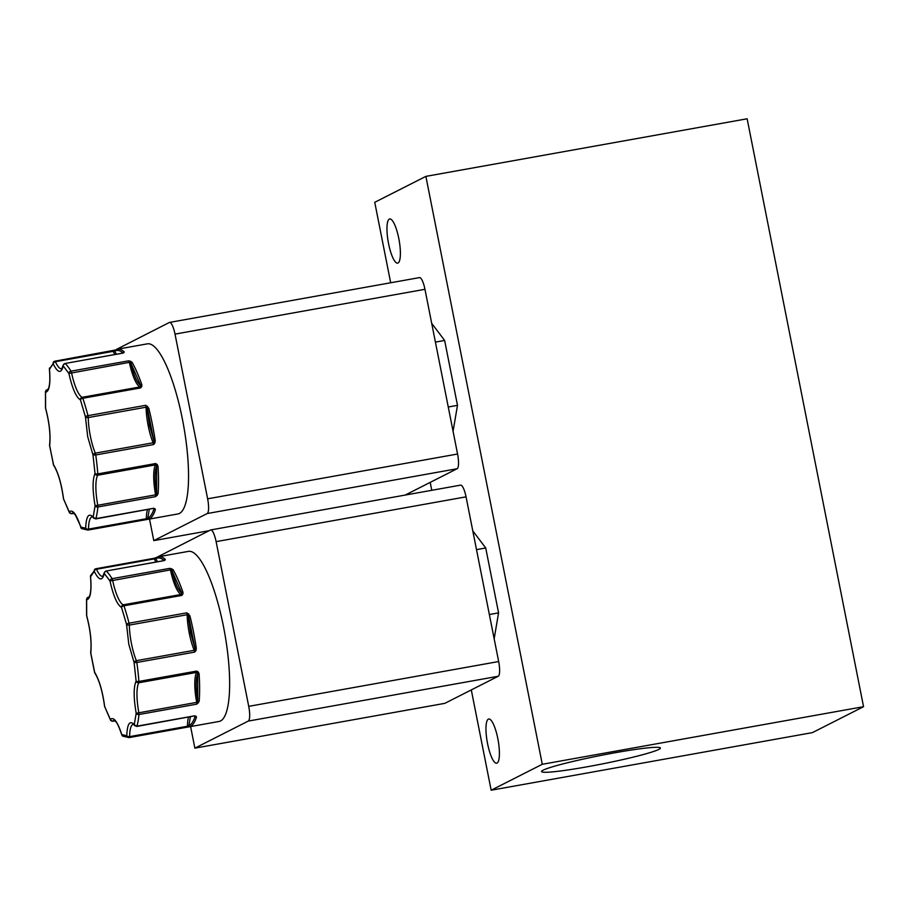 <?xml version="1.0" encoding="UTF-8"?>
<svg xmlns="http://www.w3.org/2000/svg" width="909" height="909" viewBox="0 0 909 909"><rect width="100%" height="100%" fill="white"/><g stroke="black" fill="none" stroke-linecap="round" stroke-linejoin="round"><path stroke-width="1.36" d="M94.502 672.194L94.479 672.012C99.172 679.591 102.558 691.056 104.649 706.418A2.25 1.329 159.1 0 0 104.694 706.838A2.25 1.329 159.1 0 0 104.944 707.179M53.404 464.658L53.392 464.476C58.074 472.055 61.471 483.52 63.562 498.893A2.25 1.329 159.1 0 0 63.607 499.302A2.25 1.329 159.1 0 0 63.846 499.643M188.731 613.848L188.015 614.757L190.606 632.914L194.946 648.344L196.31 648.231L195.992 650.48L194.674 652.117L136.85 662.479L134.112 662.604L128.794 644.242L126.533 624.335A2.25 0.659 -14.6 0 1 129.067 623.199L186.89 612.825L189.89 615.768L188.606 616.302L194.946 648.344L194.674 652.117L194.219 650.31L136.384 660.673A2.25 1.454 157.4 0 0 134.112 662.604L136.111 681.068A2.25 0.829 -4.4 0 0 138.907 681.432L196.73 671.069L198.332 672.081L199.105 673.967L197.708 673.739C195.696 679.057 195.719 688.056 197.776 700.714L196.81 704.145L138.986 714.508A2.25 1.648 -174.3 0 1 136.191 713.281C133.532 697.794 133.509 687.056 136.111 681.068A2.25 2.091 29.4 0 0 138.793 682.773L196.617 672.399L196.73 671.069L197.708 673.739L197.776 700.714A1.125 0.795 -175.5 0 0 199.173 701.293L196.81 704.145L196.685 702.362L136.191 713.281L134.259 724.621A2.25 1.932 14.9 0 0 136.998 726.155L194.821 715.781L196.48 717.11A1.125 0.989 -162.7 0 1 195.117 716.315L194.867 716.076M147.644 406.323L146.928 407.221L149.508 425.378L153.86 440.808L155.223 440.695L154.894 442.944L153.587 444.581L95.752 454.954L93.013 455.079L87.707 436.718L85.435 416.811A2.25 0.659 -14.6 0 1 87.98 415.663L145.804 405.289L148.792 408.232L147.508 408.766L153.86 440.808L153.587 444.581L153.121 442.774L95.297 453.148A2.25 1.454 157.4 0 0 93.013 455.079L95.025 473.532A2.25 0.829 -4.4 0 0 97.808 473.896L155.644 463.533L157.246 464.556L158.018 466.431L156.609 466.203C154.61 471.532 154.632 480.52 156.678 493.178L155.723 496.609L97.888 506.972A2.25 1.648 -174.3 0 1 95.093 505.756C92.445 490.269 92.423 479.532 95.025 473.532A2.25 2.091 29.4 0 0 97.695 475.237L155.519 464.874L155.644 463.533L156.609 466.203L156.678 493.178A1.125 0.795 -175.5 0 0 158.075 493.757L155.723 496.609L155.598 494.826L95.093 505.756L93.161 517.096A2.25 1.932 14.9 0 0 95.911 518.619L153.735 508.256L155.382 509.574A1.125 0.989 -162.7 0 1 154.019 508.79L153.78 508.54M587.18 766.787A60.573 4.318 168.8 0 0 660.4 748.016A60.573 4.318 168.8 0 0 614.779 752.8A60.573 4.318 168.8 0 0 541.571 771.548A60.573 4.318 168.8 0 0 587.18 766.787M497.802 738.506A22.441 5.511 -100.2 0 0 488.724 719.008A22.441 5.511 -100.2 0 0 487.576 743.698A22.441 5.511 -100.2 0 0 496.644 763.196A22.441 5.511 -100.2 0 0 497.802 738.506M398.79 238.453A22.441 5.511 -100.2 0 0 389.711 218.955A22.441 5.511 -100.2 0 0 388.563 243.646A22.441 5.511 -100.2 0 0 397.631 263.144A22.441 5.511 -100.2 0 0 398.79 238.453M196.48 717.11A86.412 21.202 79.8 0 1 190.151 726.518L129.339 737.54A86.412 21.202 79.8 0 1 129.055 737.608L219.012 721.473A86.412 21.202 -100.2 0 0 223.455 626.437A86.412 21.202 -100.2 0 0 188.515 551.365L158.53 556.74A86.412 21.202 79.8 0 1 165.233 559.308L164.109 560.637L106.273 571A2.25 2.057 134.7 0 0 104.33 573.499C102.297 581.408 98.933 580.681 94.241 571.307A2.25 2.159 -128.9 0 1 95.922 568.75L96.468 569.25L154.291 558.887L153.746 558.376L156.678 557.444M155.382 509.574A86.412 21.202 79.8 0 1 149.053 518.982L88.253 530.015A86.412 21.202 79.8 0 1 87.968 530.072L177.914 513.949A86.412 21.202 -100.2 0 0 182.357 418.901A86.412 21.202 -100.2 0 0 147.417 343.829L117.431 349.204A86.412 21.202 79.8 0 1 124.135 351.772L123.01 353.101L65.187 363.464A2.25 2.057 134.7 0 0 63.244 365.975C61.21 373.883 57.846 373.144 53.154 363.77A2.25 2.159 -128.9 0 1 54.824 361.214L55.381 361.725L113.205 351.351L112.648 350.851L115.579 349.92M542.287 764.287L425.878 176.38L747.141 118.784L863.55 706.691L542.287 764.287L491.155 790.216L471.294 689.92M390.677 282.767L374.747 202.309L425.878 176.38M431.775 490.303L430.207 482.384M494.155 638.788L498.575 612.871L485.724 547.979L472.794 530.867M453.068 431.264L457.488 405.346L444.637 340.455L431.695 323.331M863.55 706.691L812.419 732.62L491.155 790.216M485.724 547.979L476.509 549.638M498.575 612.871L489.349 614.529M444.637 340.455L435.411 342.102M457.488 405.346L448.262 406.993M466.044 496.837A13.465 3.306 -100.2 0 0 460.602 485.133L210.661 529.947A13.465 3.306 79.8 0 1 216.115 541.639L466.044 496.837L498.666 661.536L248.725 706.35L216.115 541.639M248.725 706.35A13.465 3.306 79.8 0 1 248.259 721.087L194.878 748.152L444.819 703.35L498.2 676.273A13.465 3.306 -100.2 0 0 498.666 661.536M424.957 289.301A13.465 3.306 -100.2 0 0 419.515 277.597L169.574 322.411A13.465 3.306 79.8 0 1 175.017 334.114L424.957 289.301L457.568 454.011L207.627 498.814L175.017 334.114M405.198 495.064L457.113 468.737A13.465 3.306 -100.2 0 0 457.568 454.011M210.661 529.947A13.465 3.306 79.8 0 0 210.433 530.027L157.064 557.194M194.878 748.152L190.606 726.564M169.574 322.411A13.465 3.306 79.8 0 0 169.335 322.49L115.977 349.658M207.627 498.814A13.465 3.306 79.8 0 1 207.172 513.551L457.113 468.737M209.081 530.708L153.791 540.628L207.172 513.551M153.791 540.628L149.508 519.039M105.91 571.102L104.274 572.681A2.25 1.852 11.3 0 0 104.33 573.499L109.989 580.999L170.46 569.898L169.915 568.33L173.13 569.75A1.125 0.898 150.3 0 0 172.062 570.875C174.948 583.112 178.164 590.486 181.72 592.998L181.755 595.44L123.931 605.803A2.25 1.114 161.5 0 0 121.522 607.405C117.238 604.905 113.398 596.099 109.989 580.999A2.25 1.841 -31.3 0 1 112.091 578.692L169.915 568.33L172.062 570.875L181.72 592.998A1.125 0.591 160.7 0 1 182.914 592.157L182.879 594.02L181.755 595.44L181.175 594.452L123.351 604.815A2.25 2.159 109.9 0 0 121.522 607.405L126.533 624.335A2.25 1.204 179 0 0 129.339 625.097L187.174 614.723A29.736 7.295 -100.2 0 0 189.277 633.232A29.736 7.295 -100.2 0 0 194.219 650.31A1.125 0.727 157.4 0 0 194.992 649.946L195.992 650.48M64.812 363.566L63.187 365.145A2.25 1.852 11.3 0 0 63.244 365.975L68.902 373.463L129.362 362.361L128.828 360.793L132.032 362.225A1.125 0.898 150.3 0 0 130.976 363.35C133.85 375.587 137.066 382.962 140.622 385.461L140.668 387.904L82.844 398.278A2.25 1.114 161.5 0 0 80.435 399.869C76.151 397.369 72.311 388.563 68.902 373.463A2.25 1.841 -31.3 0 1 71.004 371.156L128.828 360.793L130.976 363.35L140.622 385.461A1.125 0.591 160.7 0 1 141.815 384.621L141.781 386.495L140.668 387.904L140.088 386.916L82.264 397.29A2.25 2.159 109.9 0 0 80.435 399.869L85.435 416.811A2.25 1.204 179 0 0 88.253 417.561L146.076 407.198A29.736 7.295 -100.2 0 0 148.19 425.707A29.736 7.295 -100.2 0 0 153.121 442.774A1.125 0.727 157.4 0 0 153.894 442.422L154.894 442.944M186.89 612.825L188.015 614.757A1.125 0.602 -1 0 0 187.174 614.723L186.89 612.825M182.879 594.02A1.125 0.625 -153.9 0 0 181.891 593.997A1.125 1.079 109.9 0 1 181.175 594.452A29.736 7.295 -100.2 0 1 170.46 569.898L171.846 568.75M165.211 559.978A1.125 0.989 -131.2 0 0 164.574 560.205L163.745 560.694M164.336 560.535L106.273 571A86.412 21.202 79.8 0 1 112.091 578.692L112.625 580.26A29.736 7.295 79.8 0 0 123.351 604.815L123.931 605.803A86.412 21.202 79.8 0 1 129.067 623.199L129.339 625.097A29.736 7.295 79.8 0 0 131.453 643.606A29.736 7.295 79.8 0 0 136.384 660.673L136.85 662.479A86.412 21.202 79.8 0 1 138.907 681.432L138.793 682.773A29.736 7.295 79.8 0 0 138.861 712.724L138.986 714.508A86.412 21.202 79.8 0 1 136.998 726.155L133.248 724.393A29.736 7.295 79.8 0 0 129.612 736.62A2.25 1.341 -179.3 0 1 126.794 735.722C127.26 723.734 129.748 720.042 134.259 724.621A2.25 2 140.4 0 0 134.668 725.677M165.233 559.308A1.125 1.045 130.8 0 0 164.268 560.399M158.53 556.74L156.325 557.581A1.125 1.079 59.2 0 0 155.825 558.74L157.496 561.694M155.553 557.876A1.125 0.682 73.1 0 0 155.064 558.512L155.825 558.74C158.325 557.274 161.132 557.887 164.268 560.569M153.837 558.342L156.325 557.581M153.882 558.331L95.99 568.716L90.639 575.522A2.25 2.034 22.7 0 0 90.57 576.772C91.741 591.384 90.423 599.065 86.639 599.815A2.25 1.466 -177.6 0 1 86.548 599.338A2.25 1.466 -177.6 0 1 86.685 598.861M96.059 568.727L155.064 558.512A1.125 0.784 -24.7 0 1 154.291 558.887A29.736 7.295 -100.2 0 0 155.905 561.978M104.615 706.168L104.569 706.304C102.456 691.101 99.195 679.966 94.786 672.91A2.25 1.92 -34.8 0 1 94.479 672.012L90.752 653.173A2.25 1.75 -171.8 0 1 90.673 652.469C91.752 642.379 90.423 630.187 86.662 615.893A2.25 0.807 -15.8 0 1 86.685 615.666L86.639 599.815A2.25 2.17 -86.3 0 1 88.423 597.224L86.548 599.338L86.582 615.382A2.25 1.057 -2.4 0 0 86.685 615.666C90.502 630.153 91.854 642.663 90.752 653.173L90.741 653.139M111.08 720.644A2.25 1.682 -26.9 0 1 110.466 720.053A2.25 1.682 -26.9 0 1 110.33 719.417C113.682 716.542 117.522 721.621 121.829 734.642A2.25 2.125 121.6 0 0 122.795 736.165L129.055 737.608M189.004 726.814A1.125 0.693 -101.9 0 1 188.288 726.302L187.163 727.177L187.436 726.257L129.612 736.62L129.339 737.54A2.25 2.17 -103.3 0 1 126.794 735.722L121.829 734.642A2.25 0.977 162.9 0 0 121.829 734.915A2.25 0.977 162.9 0 0 121.942 735.108M190.151 726.518A1.125 1.091 -112.8 0 1 188.867 725.609L188.288 726.302A1.125 0.67 -179.3 0 0 187.436 726.257A29.736 7.295 -100.2 0 1 188.583 717.167M196.139 716.201A1.125 0.932 119.9 0 1 195.151 716.099L195.117 716.315C193.515 721.405 191.435 724.507 188.867 725.609L190.39 716.837M198.412 702.918L196.685 702.362A29.736 7.295 -100.2 0 1 196.617 672.399A1.125 1.045 29.4 0 1 197.446 672.569L198.332 672.081M145.804 405.289L146.928 407.221A1.125 0.602 -1 0 0 146.076 407.198L145.804 405.289M141.781 386.495A1.125 0.625 -153.9 0 0 140.793 386.473A1.125 1.079 109.9 0 1 140.088 386.916A29.736 7.295 -100.2 0 1 129.362 362.361L130.748 361.214M124.124 352.442A1.125 0.989 -131.2 0 0 123.488 352.669A1.125 0.989 -131.2 0 0 123.476 352.669L122.658 353.169M123.249 352.999L65.187 363.464A86.412 21.202 79.8 0 1 71.004 371.156L71.538 372.735A29.736 7.295 79.8 0 0 82.264 397.29L82.844 398.278A86.412 21.202 79.8 0 1 87.98 415.663L88.253 417.561A29.736 7.295 79.8 0 0 90.355 436.07A29.736 7.295 79.8 0 0 95.297 453.148L95.752 454.954A86.412 21.202 79.8 0 1 97.808 473.896L97.695 475.237A29.736 7.295 79.8 0 0 97.763 505.199L97.888 506.972A86.412 21.202 79.8 0 1 95.911 518.619L92.161 516.869M124.135 351.772A1.125 1.045 130.8 0 0 123.181 352.874M117.431 349.204L115.227 350.045A1.125 1.079 59.2 0 0 114.727 351.204L116.397 354.158M114.466 350.351A1.125 0.682 73.1 0 0 113.966 350.976L114.727 351.204C117.227 349.738 120.045 350.351 123.181 353.044M49.416 368.929A2.25 0.67 -5.6 0 0 49.381 369.065L54.892 361.18L115.227 350.045M54.972 361.191L113.966 350.976A1.125 0.784 -24.7 0 1 113.205 351.351A29.736 7.295 -100.2 0 0 114.807 354.442M49.552 367.986A2.25 2.034 22.7 0 0 49.484 369.236C50.643 383.848 49.336 391.529 45.552 392.279A2.25 1.466 -177.6 0 1 45.45 391.802A2.25 1.466 -177.6 0 1 45.598 391.324M47.813 389.597L45.45 391.802L45.484 407.846A2.25 1.057 -2.4 0 0 45.586 408.141C49.404 422.628 50.768 435.127 49.665 445.649L49.586 444.944C50.665 434.854 49.325 422.662 45.575 408.368A2.25 0.807 -15.8 0 1 45.586 408.141L45.552 392.279A2.25 2.17 -86.3 0 1 47.325 389.688L47.802 389.597M69.982 513.119A2.25 1.682 -26.9 0 1 69.368 512.517A2.25 1.682 -26.9 0 1 69.232 511.892C72.595 509.006 76.424 514.085 80.742 527.106A2.25 2.125 121.6 0 0 81.708 528.64L87.968 530.072M147.917 519.289A1.125 0.693 -101.9 0 1 147.19 518.778L146.076 519.641L146.338 518.721L88.514 529.095L88.253 530.015A2.25 2.17 -103.3 0 1 85.707 528.186C86.162 516.21 88.65 512.506 93.161 517.096A2.25 2 140.4 0 0 93.582 518.141M149.053 518.982A1.125 1.091 -112.8 0 1 147.769 518.073L147.19 518.778A1.125 0.67 -179.3 0 0 146.338 518.721A29.736 7.295 -100.2 0 1 147.485 509.631M155.053 508.665A1.125 0.932 119.9 0 1 154.053 508.574L154.019 508.79C152.428 513.88 150.337 516.971 147.769 518.073L149.292 509.313M157.314 495.394L155.598 494.826A29.736 7.295 -100.2 0 1 155.519 464.874A1.125 1.045 29.4 0 1 156.348 465.033L157.246 464.556M90.514 576.465A2.25 0.67 -5.6 0 0 90.48 576.601A2.25 0.67 -5.6 0 0 90.57 576.772L94.241 571.307A2.25 1.579 -24.7 0 1 96.468 569.25A29.736 7.295 79.8 0 0 102.797 576.408L102.853 576.397M115.091 720.848L112.864 721.246L110.466 720.053L104.569 706.304L110.33 719.417A2.25 2.125 -140.8 0 0 112.966 721.178L112.727 721.212M47.291 389.688L47.325 389.688A29.736 7.295 79.8 0 0 47.722 389.677L48.541 388.291C49.904 384.677 50.177 378.269 49.381 369.065A2.25 0.67 -5.6 0 0 49.484 369.236L53.154 363.77A2.25 1.579 -24.7 0 1 55.381 361.725A29.736 7.295 79.8 0 0 61.71 368.872L61.755 368.872M63.528 498.632L63.471 498.768C61.369 483.565 58.108 472.43 53.688 465.374A2.25 1.92 -34.8 0 1 53.392 464.476L49.665 445.649A2.25 1.75 -171.8 0 1 49.586 444.944M74.004 513.312L71.766 513.71L69.368 512.517L63.471 498.768L69.232 511.892A2.25 2.125 -140.8 0 0 71.879 513.642L71.629 513.676M92.104 516.869A29.736 7.295 79.8 0 0 88.514 529.095A2.25 1.341 -179.3 0 1 85.707 528.186L80.742 527.106A2.25 0.977 162.9 0 0 80.731 527.39A2.25 0.977 162.9 0 0 80.844 527.572M189.89 615.768A86.412 21.202 79.8 0 1 193.469 631.812A86.412 21.202 79.8 0 1 196.31 648.231M199.105 673.967A86.412 21.202 79.8 0 1 199.173 701.293M148.792 408.232A86.412 21.202 79.8 0 1 152.371 424.276A86.412 21.202 79.8 0 1 155.223 440.695M158.018 466.431A86.412 21.202 79.8 0 1 158.075 493.757M248.259 721.087L498.2 676.273M173.13 569.75A86.412 21.202 79.8 0 1 182.914 592.157M132.032 362.225A86.412 21.202 79.8 0 1 141.815 384.621M115.045 720.803L112.966 721.178A29.736 7.295 79.8 0 1 114.284 720.292M194.367 715.94L136.793 726.45M73.959 513.267L71.879 513.642A29.736 7.295 79.8 0 1 73.197 512.756L73.243 512.744M153.28 508.404L95.706 518.914M90.673 652.469L94.786 672.91M49.586 445.637L53.688 465.374M88.798 597.213L89.639 595.815C90.991 592.214 91.275 585.805 90.48 576.601L90.639 575.522M122.795 736.165L121.829 734.915C116.557 720.155 116.659 723.462 115.5 721.269L114.341 720.28M81.708 528.64L75.436 515.062L73.175 512.756M104.274 572.681L102.785 576.42M63.187 365.145L61.687 368.884"/></g></svg>
